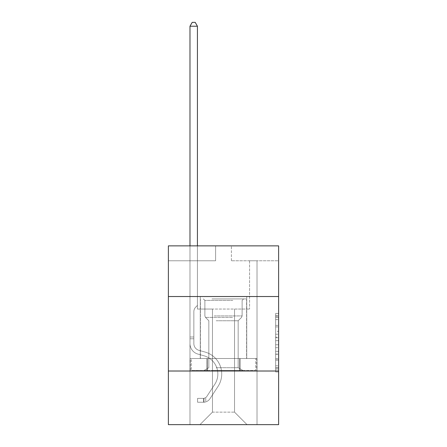 <?xml version="1.0" encoding="UTF-8"?>
<svg xmlns="http://www.w3.org/2000/svg" width="447" height="447" viewBox="0 0 447 447"><rect width="100%" height="100%" fill="white"/><g stroke="black" fill="none" stroke-linecap="round" stroke-linejoin="round"><path stroke-width="0.34" stroke-dasharray="2.23 1.68" d="M275.643 331.305L275.643 340.664L278.621 340.664L278.621 369.032L278.621 316.392L278.621 340.664L275.643 340.664L275.643 315.515L275.643 371.96L275.643 313.464L275.643 367.864L278.621 367.864L275.643 367.864L278.621 367.864L275.643 367.864L275.643 358.505L275.643 371.96L278.621 371.96L278.621 313.464L278.621 367.719L278.621 344.76L275.643 344.76L278.621 344.76L278.621 358.505L278.621 317.56L275.643 317.56L278.621 317.56L278.621 371.96L278.621 316.392L278.621 371.96L275.643 371.96L275.643 313.464L278.621 313.464L278.621 316.392L278.621 313.464L278.621 316.392L278.621 313.464L278.621 315.515L278.621 313.464L275.643 313.464L275.643 317.56L278.621 317.56L275.643 317.56L275.643 331.305L278.621 331.305M246.738 296.529L246.738 358.505L200.262 358.505L246.738 358.505L200.262 358.505L246.738 358.505L246.738 296.529L200.262 296.529L200.262 358.505L200.262 296.529L246.738 296.529M278.621 296.529L168.379 296.529L168.379 245.878L278.621 245.878L231.395 245.878L278.621 245.878L278.621 296.529L168.379 296.529L278.621 296.529L278.621 424.65L168.379 424.65L168.379 371.016L278.621 371.016L168.379 371.016L168.379 296.529M278.621 337.155L278.621 334.233L278.621 337.155L275.643 337.155L275.643 325.382L275.643 360.042L275.643 351.342L278.621 351.342L275.643 351.342L275.643 371.96L278.621 371.96L275.643 371.96L278.621 371.96L275.643 371.96L275.643 313.464L278.621 313.464L275.643 313.464L278.621 313.464L275.643 313.464L275.643 337.155L278.621 337.155M278.621 260.774L278.621 245.878L278.621 260.774L231.395 260.774L278.621 260.774M234.524 309.045L234.524 412.134L247.04 424.65L257.019 424.65L257.019 260.774L249.571 260.774L257.019 260.774L249.571 260.774L257.019 260.774L249.571 260.774L257.019 260.774L249.571 260.774L257.019 260.774L249.571 260.774L257.019 260.774L249.571 260.774L257.019 260.774L249.571 260.774L257.019 260.774L249.571 260.774L257.019 260.774L257.019 424.65L257.019 260.774L257.019 424.65L257.019 260.774L257.019 424.65L257.019 260.774L257.019 424.65L257.019 260.774L257.019 424.65L257.019 260.774L257.019 424.65L257.019 260.774L257.019 424.65L257.019 260.774L257.019 424.65L199.96 424.65L247.04 424.65L234.524 412.134L247.04 424.65L234.524 412.134L247.04 424.65L234.524 412.134L247.04 424.65L234.524 412.134L247.04 424.65L234.524 412.134L247.04 424.65L234.524 412.134L247.04 424.65L234.524 412.134L247.04 424.65L234.524 412.134L212.476 412.134L212.476 309.045L212.476 412.134L212.476 309.045L212.476 412.134L199.96 424.65L212.476 412.134L199.96 424.65L212.476 412.134L212.476 309.045L234.524 309.045L234.524 412.134L247.04 424.65L234.524 412.134L234.524 309.045L234.524 412.134L234.524 309.045L234.524 412.134L234.524 309.045L234.524 412.134L234.524 309.045L234.524 412.134L234.524 309.045L234.524 412.134L234.524 309.045L234.524 412.134L234.524 309.045L234.524 412.134L234.524 309.045L197.429 309.045L197.429 260.774L189.981 260.774L189.981 424.65L199.96 424.65L189.981 424.65L199.96 424.65L189.981 424.65L199.96 424.65L189.981 424.65L199.96 424.65L189.981 424.65L199.96 424.65L189.981 424.65L199.96 424.65L189.981 424.65L199.96 424.65L189.981 424.65L199.96 424.65L189.981 424.65L189.981 260.774L189.981 424.65L189.981 260.774L189.981 424.65L189.981 260.774L189.981 424.65L189.981 260.774L189.981 424.65L189.981 260.774L189.981 424.65L189.981 260.774L189.981 424.65L189.981 260.774L189.981 424.65L189.981 260.774L197.429 260.774L189.981 260.774L197.429 260.774L189.981 260.774L197.429 260.774L189.981 260.774L197.429 260.774L189.981 260.774L197.429 260.774L189.981 260.774L197.429 260.774L189.981 260.774L197.429 260.774L189.981 260.774L197.429 260.774L197.429 309.045L197.429 260.774L197.429 309.045L197.429 260.774L197.429 309.045L197.429 260.774L197.429 309.045L197.429 260.774L197.429 309.045L197.429 260.774L197.429 309.045L197.429 260.774L197.429 309.045L197.429 260.774L197.429 309.045L212.476 309.045L197.429 309.045L212.476 309.045L197.429 309.045L212.476 309.045L197.429 309.045L212.476 309.045L197.429 309.045L212.476 309.045L197.429 309.045L212.476 309.045L197.429 309.045L212.476 309.045L197.429 309.045L212.476 309.045L212.476 412.134L199.96 424.65L212.476 412.134L212.476 309.045L212.476 412.134L199.96 424.65L212.476 412.134L212.476 309.045L212.476 412.134L199.96 424.65L212.476 412.134L212.476 309.045L212.476 412.134L199.96 424.65L212.476 412.134L212.476 309.045L212.476 412.134L199.96 424.65L212.476 412.134L212.476 309.045L212.476 412.134L199.96 424.65L212.476 412.134L212.476 309.045L212.476 412.134L199.96 424.65L212.476 412.134L234.524 412.134L234.524 309.045L249.571 309.045L234.524 309.045M215.605 260.774L168.379 260.774L215.605 260.774L215.605 245.878L168.379 245.878L215.605 245.878L215.605 260.774M168.379 260.774L168.379 245.878L168.379 260.774M231.395 260.774L231.395 245.878L231.395 260.774M249.571 260.774L249.571 309.045L249.571 260.774M206.9 371.016L256.701 371.016L190.299 371.016L206.9 371.016L206.9 358.505L190.299 358.505L256.701 358.505L206.9 358.505L206.9 371.016L206.9 358.505L240.1 358.505L240.1 371.016L256.701 371.016L240.1 371.016L240.1 358.505L256.701 358.505L256.701 371.016L256.701 358.505L190.299 358.505L190.299 371.016L190.299 358.505L206.9 358.505L206.9 371.016M168.379 371.016L278.621 371.016M275.643 340.664L278.621 340.664L275.643 340.664M275.643 315.515L275.643 313.464L275.643 315.515L278.621 315.515L275.643 315.515M275.643 359.896L275.643 347.682L275.643 359.896L278.621 359.896L275.643 359.896M275.643 347.682L275.643 344.76L278.621 344.76L275.643 344.76L275.643 347.682L278.621 347.682L275.643 347.682M275.643 325.382L275.643 317.56L275.643 325.382L278.621 325.382L275.643 325.382M275.643 313.464L278.621 313.464L275.643 313.464L275.643 316.392L275.643 313.464L278.621 313.464M275.643 371.96L278.621 371.96L275.643 371.96L275.643 369.032L275.643 371.96M240.1 358.505L240.1 371.016L240.1 358.505M189.981 245.878L189.981 343.609A10.873 10.873 0 0 0 197.937 354.085A10.873 10.873 0 0 1 189.981 343.609A10.873 10.873 0 0 0 197.937 354.085A10.873 10.873 0 0 1 189.981 343.609A10.873 10.873 0 0 0 197.937 354.085A10.873 10.873 0 0 1 189.981 343.609A10.873 10.873 0 0 0 197.937 354.085A10.873 10.873 0 0 1 189.981 343.609A10.873 10.873 0 0 0 197.937 354.085A10.873 10.873 0 0 1 189.981 343.609A10.873 10.873 0 0 0 197.937 354.085A10.873 10.873 0 0 1 189.981 343.609A10.873 10.873 0 0 0 197.937 354.085A10.873 10.873 0 0 1 189.981 343.609A10.873 10.873 0 0 0 197.937 354.085A10.873 10.873 0 0 1 189.981 343.609A10.873 10.873 0 0 0 197.937 354.085L204 355.778A18.919 18.919 0 0 1 214.739 384.381A18.919 18.919 0 0 0 204 355.778A18.919 18.919 0 0 1 214.739 384.381A18.919 18.919 0 0 0 204 355.778L197.937 354.085L204 355.778A18.919 18.919 0 0 1 214.739 384.381A18.919 18.919 0 0 0 204 355.778L197.937 354.085L204 355.778A18.919 18.919 0 0 1 214.739 384.381A18.919 18.919 0 0 0 204 355.778A18.919 18.919 0 0 1 214.739 384.381A18.919 18.919 0 0 0 204 355.778L197.937 354.085L204 355.778A18.919 18.919 0 0 1 214.739 384.381A18.919 18.919 0 0 0 204 355.778L197.937 354.085L204 355.778A18.919 18.919 0 0 1 214.739 384.381A18.919 18.919 0 0 0 204 355.778A18.919 18.919 0 0 1 214.739 384.381A18.919 18.919 0 0 0 204 355.778L197.937 354.085L204 355.778A18.919 18.919 0 0 1 214.739 384.381L206.749 396.556L214.739 384.381A18.919 18.919 0 0 0 204 355.778A18.919 18.919 0 0 1 214.739 384.381L206.749 396.556L214.739 384.381A18.919 18.919 0 0 0 204 355.778A18.919 18.919 0 0 1 214.739 384.381L206.749 396.556L214.739 384.381A18.919 18.919 0 0 0 204 355.778A18.919 18.919 0 0 1 214.739 384.381L206.749 396.556L214.739 384.381A18.919 18.919 0 0 0 204 355.778A18.919 18.919 0 0 1 214.739 384.381L206.749 396.556A4.023 4.023 0 0 1 205.771 397.59C203.514 398.623 203.514 398.623 205.771 397.59C203.514 398.623 203.514 398.623 205.771 397.59A4.023 4.023 0 0 0 206.749 396.556L214.739 384.381A18.919 18.919 0 0 0 204 355.778A18.919 18.919 0 0 1 214.739 384.381L206.749 396.556A4.023 4.023 0 0 1 203.536 398.366A4.023 4.023 0 0 0 206.749 396.556A4.023 4.023 0 0 1 205.771 397.59C203.514 398.623 203.514 398.623 205.771 397.59C203.514 398.623 203.514 398.623 205.771 397.59A4.023 4.023 0 0 0 206.749 396.556L214.739 384.381L206.749 396.556A4.023 4.023 0 0 1 203.536 398.366A4.023 4.023 0 0 0 206.749 396.556A4.023 4.023 0 0 1 205.771 397.59C203.514 398.623 203.514 398.623 205.771 397.59C203.514 398.623 203.514 398.623 205.771 397.59A4.023 4.023 0 0 0 206.749 396.556L214.739 384.381L206.749 396.556A4.023 4.023 0 0 1 203.536 398.366A4.023 4.023 0 0 0 206.749 396.556A4.023 4.023 0 0 1 205.771 397.59C203.514 398.623 203.514 398.623 205.771 397.59C203.514 398.623 203.514 398.623 205.771 397.59A4.023 4.023 0 0 0 206.749 396.556L214.739 384.381A18.919 18.919 0 0 0 204 355.778A18.919 18.919 0 0 1 214.739 384.381L206.749 396.556A4.023 4.023 0 0 1 203.536 398.366A4.023 4.023 0 0 0 206.749 396.556A4.023 4.023 0 0 1 205.771 397.59C203.514 398.623 203.514 398.623 205.771 397.59C203.514 398.623 203.514 398.623 205.771 397.59A4.023 4.023 0 0 0 206.749 396.556L214.739 384.381L206.749 396.556A4.023 4.023 0 0 1 203.536 398.366A4.023 4.023 0 0 0 206.749 396.556A4.023 4.023 0 0 1 205.771 397.59C203.514 398.623 203.514 398.623 205.771 397.59C203.514 398.623 203.514 398.623 205.771 397.59A4.023 4.023 0 0 0 206.749 396.556L214.739 384.381L206.749 396.556A4.023 4.023 0 0 1 203.536 398.366A4.023 4.023 0 0 0 206.749 396.556A4.023 4.023 0 0 1 205.771 397.59C203.514 398.623 203.514 398.623 205.771 397.59C203.514 398.623 203.514 398.623 205.771 397.59A4.023 4.023 0 0 0 206.749 396.556L214.739 384.381A18.919 18.919 0 0 0 204 355.778A18.919 18.919 0 0 1 214.739 384.381L206.749 396.556A4.023 4.023 0 0 1 203.536 398.366A4.023 4.023 0 0 0 206.749 396.556A4.023 4.023 0 0 1 205.771 397.59A4.023 4.023 0 0 0 206.749 396.556L214.739 384.381L206.749 396.556A4.023 4.023 0 0 1 203.536 398.366L197.58 398.372L197.58 402.244L197.58 398.372L203.536 398.366L203.536 402.244L197.58 402.244L203.536 402.244L203.536 398.366L197.58 398.372L197.58 402.244L197.58 398.372L203.536 398.366L203.536 402.244L197.58 402.244L203.536 402.244L203.536 398.366L197.58 398.372L197.58 402.244L197.58 398.372L203.536 398.366L203.536 402.244L197.58 402.244L203.536 402.244L203.536 398.366L197.58 398.372L197.58 402.244L197.58 398.372L203.536 398.366L203.536 402.244L197.58 402.244L203.536 402.244L203.536 398.366L197.58 398.372L197.58 402.244L197.58 398.372L203.536 398.366L203.536 402.244L197.58 402.244L203.536 402.244L203.536 398.366L197.58 398.372L197.58 402.244L197.58 398.372L203.536 398.366L203.536 402.244L197.58 402.244L203.536 402.244L203.536 398.366L197.58 398.372L197.58 402.244L197.58 398.372L203.536 398.366L203.536 402.244L197.58 402.244L203.536 402.244L203.536 398.366L197.58 398.372L203.536 398.366L203.536 402.244L203.536 398.366A4.023 4.023 0 0 0 206.749 396.556L214.739 384.381A18.919 18.919 0 0 0 204 355.778L197.937 354.085A10.873 10.873 0 0 1 189.981 343.609L189.981 26.222L197.429 26.222L197.429 305.407L195.747 307.089A6.476 6.476 0 0 0 193.853 311.665A6.476 6.476 0 0 1 195.747 307.089L197.429 305.407L197.429 26.222L189.981 26.222L197.429 26.222L195.194 22.35L192.216 22.35L195.194 22.35L192.216 22.35L189.981 26.222L197.429 26.222L195.194 22.35L192.216 22.35L189.981 26.222L197.429 26.222L197.429 305.407L195.747 307.089A6.476 6.476 0 0 0 193.853 311.665A6.476 6.476 0 0 1 195.747 307.089L197.429 305.407L197.429 26.222L189.981 26.222L197.429 26.222L195.194 22.35L192.216 22.35L195.194 22.35L192.216 22.35L189.981 26.222L197.429 26.222L195.194 22.35L192.216 22.35L189.981 26.222L197.429 26.222L197.429 305.407L195.747 307.089A6.476 6.476 0 0 0 193.853 311.665A6.476 6.476 0 0 1 195.747 307.089L197.429 305.407L197.429 26.222L189.981 26.222L197.429 26.222L195.194 22.35L192.216 22.35L195.194 22.35L192.216 22.35L189.981 26.222L189.981 343.609A10.873 10.873 0 0 0 197.937 354.085A10.873 10.873 0 0 1 189.981 343.609L189.981 26.222L189.981 343.609A10.873 10.873 0 0 0 197.937 354.085A10.873 10.873 0 0 1 189.981 343.609L189.981 26.222L189.981 343.609A10.873 10.873 0 0 0 197.937 354.085A10.873 10.873 0 0 1 189.981 343.609L189.981 26.222L192.216 22.35L195.194 22.35L197.429 26.222L197.429 305.407L195.747 307.089A6.476 6.476 0 0 0 193.853 311.665A6.476 6.476 0 0 1 195.747 307.089L197.429 305.407L197.429 26.222L189.981 26.222L189.981 343.609A10.873 10.873 0 0 0 197.937 354.085L204 355.778L197.937 354.085A10.873 10.873 0 0 1 189.981 343.609L189.981 26.222L192.216 22.35L189.981 26.222L197.429 26.222L195.194 22.35L197.429 26.222L197.429 305.407L195.747 307.089A6.476 6.476 0 0 0 193.853 311.665A6.476 6.476 0 0 1 195.747 307.089L197.429 305.407L197.429 26.222L195.194 22.35L192.216 22.35L189.981 26.222L189.981 343.609A10.873 10.873 0 0 0 197.937 354.085A10.873 10.873 0 0 1 189.981 343.609L189.981 26.222L192.216 22.35L195.194 22.35L197.429 26.222L197.429 305.407L195.747 307.089A6.476 6.476 0 0 0 193.853 311.665A6.476 6.476 0 0 1 195.747 307.089L197.429 305.407L197.429 26.222L189.981 26.222L189.981 343.609A10.873 10.873 0 0 0 197.937 354.085A10.873 10.873 0 0 1 189.981 343.609L189.981 26.222L192.216 22.35L189.981 26.222L197.429 26.222L195.194 22.35L197.429 26.222L197.429 305.407L195.747 307.089A6.476 6.476 0 0 0 193.853 311.665A6.476 6.476 0 0 1 195.747 307.089L197.429 305.407L197.429 26.222L195.194 22.35L192.216 22.35L189.981 26.222L189.981 343.609A10.873 10.873 0 0 0 197.937 354.085L204 355.778L197.937 354.085A10.873 10.873 0 0 1 189.981 343.609L189.981 26.222L192.216 22.35L189.981 26.222M193.853 336.993L189.981 336.993L193.853 336.993L193.853 343.609L193.853 311.665A6.476 6.476 0 0 1 195.747 307.089A6.476 6.476 0 0 0 193.853 311.665L193.853 343.609L193.853 336.993L189.981 336.993L193.853 336.993L193.853 343.609A7.001 7.001 0 0 0 198.976 350.353A7.001 7.001 0 0 1 193.853 343.609L193.853 311.665L193.853 343.609A7.001 7.001 0 0 0 198.976 350.353A7.001 7.001 0 0 1 193.853 343.609L193.853 311.665L193.853 343.609L193.853 336.993L189.981 336.993L193.853 336.993L193.853 343.609A7.001 7.001 0 0 0 198.976 350.353A7.001 7.001 0 0 1 193.853 343.609L193.853 311.665L193.853 343.609A7.001 7.001 0 0 0 198.976 350.353L205.039 352.046L198.976 350.353A7.001 7.001 0 0 1 193.853 343.609L193.853 311.665L193.853 343.609L193.853 336.993L189.981 336.993L193.853 336.993L193.853 343.609A7.001 7.001 0 0 0 198.976 350.353A7.001 7.001 0 0 1 193.853 343.609L193.853 311.665L193.853 343.609A7.001 7.001 0 0 0 198.976 350.353A7.001 7.001 0 0 1 193.853 343.609L193.853 336.993M203.536 402.244A7.895 7.895 0 0 0 209.989 398.679L217.98 386.504A22.791 22.791 0 0 0 205.039 352.046L198.976 350.353A7.001 7.001 0 0 1 193.853 343.609A7.001 7.001 0 0 0 198.976 350.353A7.001 7.001 0 0 1 193.853 343.609L193.853 311.665L193.853 343.609A7.001 7.001 0 0 0 198.976 350.353A7.001 7.001 0 0 1 193.853 343.609A7.001 7.001 0 0 0 198.976 350.353L205.039 352.046A22.791 22.791 0 0 1 217.98 386.504A22.791 22.791 0 0 0 205.039 352.046L198.976 350.353A7.001 7.001 0 0 1 193.853 343.609A7.001 7.001 0 0 0 198.976 350.353L205.039 352.046L198.976 350.353A7.001 7.001 0 0 1 193.853 343.609A7.001 7.001 0 0 0 198.976 350.353A7.001 7.001 0 0 1 193.853 343.609A7.001 7.001 0 0 0 198.976 350.353L205.039 352.046L198.976 350.353A7.001 7.001 0 0 1 193.853 343.609A7.001 7.001 0 0 0 198.976 350.353L205.039 352.046A22.791 22.791 0 0 1 217.98 386.504A22.791 22.791 0 0 0 205.039 352.046L198.976 350.353A7.001 7.001 0 0 1 193.853 343.609A7.001 7.001 0 0 0 198.976 350.353A7.001 7.001 0 0 1 193.853 343.609A7.001 7.001 0 0 0 198.976 350.353L205.039 352.046L198.976 350.353A7.001 7.001 0 0 1 193.853 343.609A7.001 7.001 0 0 0 198.976 350.353L205.039 352.046A22.791 22.791 0 0 1 217.98 386.504L209.989 398.679L217.98 386.504A22.791 22.791 0 0 0 205.039 352.046L198.976 350.353L205.039 352.046A22.791 22.791 0 0 1 217.98 386.504A22.791 22.791 0 0 0 205.039 352.046L198.976 350.353L205.039 352.046A22.791 22.791 0 0 1 217.98 386.504A22.791 22.791 0 0 0 205.039 352.046L198.976 350.353L205.039 352.046A22.791 22.791 0 0 1 217.98 386.504L209.989 398.679L217.98 386.504A22.791 22.791 0 0 0 205.039 352.046L198.976 350.353L205.039 352.046A22.791 22.791 0 0 1 217.98 386.504A22.791 22.791 0 0 0 205.039 352.046L198.976 350.353L205.039 352.046A22.791 22.791 0 0 1 217.98 386.504A22.791 22.791 0 0 0 205.039 352.046A22.791 22.791 0 0 1 217.98 386.504L209.989 398.679A7.895 7.895 0 0 1 205.771 401.875A7.895 7.895 0 0 0 209.989 398.679L217.98 386.504A22.791 22.791 0 0 0 205.039 352.046A22.791 22.791 0 0 1 217.98 386.504L209.989 398.679L217.98 386.504A22.791 22.791 0 0 0 205.039 352.046A22.791 22.791 0 0 1 217.98 386.504A22.791 22.791 0 0 0 205.039 352.046A22.791 22.791 0 0 1 217.98 386.504L209.989 398.679L217.98 386.504A22.791 22.791 0 0 0 205.039 352.046A22.791 22.791 0 0 1 217.98 386.504L209.989 398.679A7.895 7.895 0 0 1 205.771 401.875C203.474 402.361 203.474 402.361 205.771 401.875C203.474 402.361 203.474 402.361 205.771 401.875A7.895 7.895 0 0 0 209.989 398.679L217.98 386.504A22.791 22.791 0 0 0 205.039 352.046A22.791 22.791 0 0 1 217.98 386.504A22.791 22.791 0 0 0 205.039 352.046A22.791 22.791 0 0 1 217.98 386.504L209.989 398.679L217.98 386.504A22.791 22.791 0 0 0 205.039 352.046A22.791 22.791 0 0 1 217.98 386.504L209.989 398.679A7.895 7.895 0 0 1 205.771 401.875C203.474 402.361 203.474 402.361 205.771 401.875C203.474 402.361 203.474 402.361 205.771 401.875A7.895 7.895 0 0 0 209.989 398.679L217.98 386.504L209.989 398.679A7.895 7.895 0 0 1 205.771 401.875C203.474 402.361 203.474 402.361 205.771 401.875C203.474 402.361 203.474 402.361 205.771 401.875A7.895 7.895 0 0 0 209.989 398.679L217.98 386.504L209.989 398.679A7.895 7.895 0 0 1 205.771 401.875C203.474 402.361 203.474 402.361 205.771 401.875C203.474 402.361 203.474 402.361 205.771 401.875A7.895 7.895 0 0 0 209.989 398.679L217.98 386.504L209.989 398.679A7.895 7.895 0 0 1 205.771 401.875C203.474 402.361 203.474 402.361 205.771 401.875C203.474 402.361 203.474 402.361 205.771 401.875A7.895 7.895 0 0 0 209.989 398.679L217.98 386.504L209.989 398.679A7.895 7.895 0 0 1 205.771 401.875C203.474 402.361 203.474 402.361 205.771 401.875C203.474 402.361 203.474 402.361 205.771 401.875A7.895 7.895 0 0 0 209.989 398.679L217.98 386.504L209.989 398.679A7.895 7.895 0 0 1 205.771 401.875C203.474 402.361 203.474 402.361 205.771 401.875C203.474 402.361 203.474 402.361 205.771 401.875A7.895 7.895 0 0 0 209.989 398.679A7.895 7.895 0 0 1 203.536 402.244A7.895 7.895 0 0 0 209.989 398.679A7.895 7.895 0 0 1 203.536 402.244A7.895 7.895 0 0 0 209.989 398.679A7.895 7.895 0 0 1 203.536 402.244A7.895 7.895 0 0 0 209.989 398.679A7.895 7.895 0 0 1 203.536 402.244A7.895 7.895 0 0 0 209.989 398.679A7.895 7.895 0 0 1 203.536 402.244A7.895 7.895 0 0 0 209.989 398.679A7.895 7.895 0 0 1 203.536 402.244A7.895 7.895 0 0 0 209.989 398.679A7.895 7.895 0 0 1 203.536 402.244A7.895 7.895 0 0 0 209.989 398.679A7.895 7.895 0 0 1 203.536 402.244L197.58 402.244L203.536 402.244M213.442 298.914L243.609 298.914L213.442 298.914M232.809 300.401L204.877 300.401L232.809 300.401M213.817 370.423L242.866 370.423L213.817 370.423M216.169 367.708L238.162 367.708L216.169 367.708M216.169 320.75L238.162 320.75L216.169 320.75M211.956 298.914L246.593 298.914L211.956 298.914M211.956 358.505L246.593 358.505L211.956 358.505M207.414 358.505L255.667 358.505L191.333 358.505L207.414 358.505L207.414 370.423L255.667 370.423L191.333 370.423L255.667 370.423L191.333 370.423L207.414 370.423L207.414 358.505L239.586 358.505L239.586 370.423L239.586 358.505L255.667 358.505L255.667 370.423L255.667 358.505L191.333 358.505L191.333 370.423L191.333 358.505L207.414 358.505L207.414 370.423L207.414 358.505M239.586 358.505L239.586 370.423L239.586 358.505M197.429 26.222L195.194 22.35L197.429 26.222L197.429 305.407L195.747 307.089L197.429 305.407L197.429 245.878M205.771 401.875C203.474 402.361 203.474 402.361 205.771 401.875C203.474 402.361 203.474 402.361 205.771 401.875L205.771 397.59C203.514 398.623 203.514 398.623 205.771 397.59C203.514 398.623 203.514 398.623 205.771 397.59L205.771 401.875M197.58 402.244L197.58 398.372L197.58 402.244M275.643 358.505L278.621 358.505L275.643 358.505M275.643 354.119L278.621 354.119M275.643 326.919L278.621 326.919L275.643 326.919M275.643 316.392L278.621 316.392M275.643 369.032L278.621 369.032M275.643 365.819L278.621 365.819M275.643 319.605L278.621 319.605M275.643 337.742L278.621 337.742L275.643 337.742M275.643 354.264L278.621 354.264L275.643 354.264M275.643 360.042L278.621 360.042L275.643 360.042M275.643 334.233L278.621 334.233L275.643 334.233M193.853 338.781L189.981 338.781L193.853 338.781M214.191 315.928L242.123 315.928L214.191 315.928M232.507 317.404L205.486 317.404L232.507 317.404M275.643 367.719L278.621 367.719M275.643 367.864L278.621 367.864M275.643 317.56L278.621 317.56M203.983 398.327L203.983 402.222L203.983 398.327M242.123 300.401L243.609 298.914L242.123 300.401L242.123 315.928L241.514 317.404L238.162 320.75L238.162 367.708L242.866 370.423L238.162 367.708L238.162 320.75L241.514 317.404L242.123 315.928L242.123 300.401M200.407 298.914L200.407 358.505L200.407 298.914M246.593 298.914L246.593 358.505L246.593 298.914M204.877 315.928L204.877 300.401L203.391 298.914L204.877 300.401L204.877 315.928L205.486 317.404L208.838 320.75L208.838 367.708L204.134 370.423L208.838 367.708L208.838 320.75L205.486 317.404L204.877 315.928"/><path stroke-width="0.67" d="M168.379 296.529L278.621 296.529L278.621 245.878L168.379 245.878L168.379 424.65L278.621 424.65L278.621 371.016L168.379 371.016M278.621 371.016L278.621 296.529M197.429 245.878L197.429 26.222L189.981 26.222L189.981 245.878M189.981 26.222L192.216 22.35L195.194 22.35L197.429 26.222"/></g></svg>
